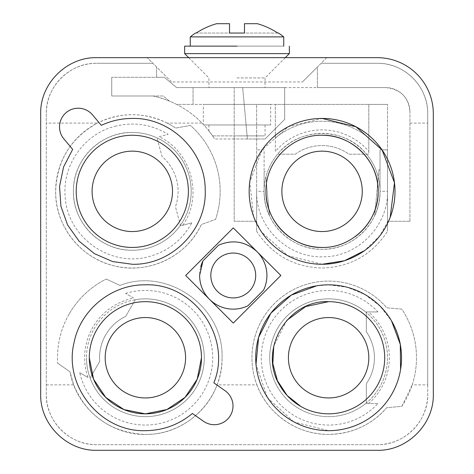 <?xml version="1.0" encoding="UTF-8"?>
<svg xmlns="http://www.w3.org/2000/svg" width="474" height="474" viewBox="0 0 474 474"><rect width="100%" height="100%" fill="white"/><g stroke="black" fill="none" stroke-linecap="round" stroke-linejoin="round"><path stroke-width="0.36" stroke-dasharray="2.37 1.78" d="M195.507 33.05L229.523 33.05L229.523 23.7L216.63 23.7A74.412 74.412 90 0 0 196.189 33.05L277.811 33.05A74.412 74.412 90 0 0 257.37 23.7L244.477 23.7L244.477 33.05L278.493 33.05M229.523 23.7L229.523 33.05L229.523 23.7L216.63 23.7L229.523 23.7M244.477 33.05L244.477 23.7L257.37 23.7L244.477 23.7L244.477 33.05M237 87.583L265.043 87.583L237 87.583M237 77.92L265.043 77.92L237 77.92M284.678 87.583L385.64 87.583A24.304 24.304 0 0 1 409.945 111.888C408.618 97.241 400.518 89.136 385.64 87.583L317.396 87.583L317.396 67.018L321.135 63.279L377.227 63.279A50.481 50.481 0 0 1 427.708 113.76C428.455 87.18 404.606 62.639 377.227 63.279L321.135 63.279L326.746 57.668L96.773 57.668A56.092 56.092 0 0 0 40.681 113.76L40.681 394.208C39.911 424.183 66.804 451.076 96.773 450.3L377.227 450.3C407.196 451.076 434.089 424.183 433.319 394.208L433.319 113.76A56.092 56.092 0 0 0 377.227 57.668L326.746 57.668L302.442 81.972L171.558 81.972L147.254 57.668L156.604 67.018L156.604 77.298L164.336 77.298L176.589 87.583L284.678 87.583L284.678 119.365L265.043 139.001L284.678 119.365L284.678 87.583M171.558 81.972L156.604 67.018L156.604 77.298L111.734 77.298L164.336 77.298L176.589 87.583L317.396 87.583L317.396 67.018L302.442 81.972M264.113 191.348L264.113 149.861L256.63 149.861L264.113 149.861L264.113 171.695L265.393 171.576L264.113 171.695L264.113 191.348L256.63 191.348L256.63 231.276L256.63 221.263L234.197 221.263L234.197 139.001L247.387 139.001L242.67 87.583L247.387 139.001L265.043 139.001L214.669 139.001L234.197 139.001L234.197 221.263L256.63 221.263L256.63 104.41L387.507 104.41L368.813 104.41L368.813 154.192L348.858 154.192A45.806 45.806 0 0 0 295.284 154.192L277.592 154.192C299.053 126.718 345.09 126.718 366.55 154.192L348.858 154.192A45.806 45.806 0 0 0 295.284 154.192L277.592 154.192A57.958 57.958 0 0 0 265.896 177.075L269.428 215.599C265.95 208.098 264.178 200.016 264.113 191.348A57.958 57.958 0 0 0 322.071 249.312A57.958 57.958 0 0 0 380.029 191.348L380.029 149.861L387.507 149.861L387.507 231.276L387.507 104.41L387.507 149.861L380.029 149.861L380.029 169.852L378.922 169.751L374.715 215.593L378.922 169.751L380.029 169.852L380.029 191.348C379.964 200.01 378.193 208.092 374.715 215.593A57.958 57.958 0 0 0 322.071 133.39A57.958 57.958 0 0 0 269.428 215.599L265.896 177.075A57.958 57.958 0 0 0 264.113 191.348C263.325 222.306 291.113 250.094 322.071 249.312C353.029 250.094 380.818 222.306 380.029 191.348A57.958 57.958 0 0 0 366.55 154.192L368.813 154.192L368.813 151.443A61.46 61.46 0 0 0 275.329 151.443L275.329 104.41L256.63 104.41L256.63 191.348C255.729 226.323 287.12 257.702 322.095 256.789C357.052 257.678 388.407 226.305 387.507 191.348L380.029 191.348M284.678 104.41L193.06 104.41L193.06 87.583L193.06 104.41L176.642 104.41A97.597 97.597 0 0 1 214.669 139.001A97.597 97.597 0 0 0 202.072 123.104C188.474 109.34 172.151 100.304 153.102 95.997L163.346 95.997L169.408 101.081A97.597 97.597 0 0 1 176.642 104.41L284.678 104.41M153.102 95.997L111.734 95.997L111.734 77.298L111.734 95.997L153.102 95.997A97.597 97.597 0 0 1 169.408 101.081L163.346 95.997L153.102 95.997M409.945 221.263L409.945 111.888L409.945 221.263L387.507 221.263L409.945 221.263M234.197 139.001L234.197 87.583L234.197 139.001M212.601 135.878C207.855 129.39 207.855 129.39 212.601 135.878C207.855 129.39 207.855 129.39 212.601 135.878L237 135.878L212.601 135.878M203.346 124.437L203.85 124.976L203.346 124.437L203.346 104.41L270.654 104.41L270.654 124.976L203.85 124.976L270.654 124.976M275.329 151.443L275.329 137.91A73.855 73.855 0 0 1 368.813 137.91A73.855 73.855 0 0 0 275.329 137.91L275.329 104.41L368.813 104.41L368.813 151.443M409.945 123.104L427.708 123.104L427.708 113.76L427.708 394.208A50.481 50.481 0 0 1 377.227 444.689L96.773 444.689A50.481 50.481 0 0 1 46.292 394.208L46.292 123.104L97.383 123.104C70.703 138.047 56.791 160.793 55.642 191.348C55.067 225.476 80.171 257.779 113.387 265.636C147.633 275.033 186.638 256.813 201.409 224.522L215.587 219.355L201.409 224.522A76.658 76.658 0 0 1 55.642 191.348A76.658 76.658 0 0 1 175.564 128.069L190.424 125.45A87.874 87.874 0 0 1 215.587 219.355A87.874 87.874 0 0 0 190.424 125.45L175.564 128.069A76.658 76.658 0 0 0 167.215 123.104L202.072 123.104M256.63 231.276C272.064 254.888 293.874 267.135 322.071 268.006C350.262 267.135 372.078 254.888 387.507 231.276C372.078 254.888 350.262 267.135 322.071 268.006C293.874 267.135 272.064 254.888 256.63 231.276M217.086 384.858C220.374 376.125 222.028 367.089 222.045 357.751C222.952 396.874 189.535 432.572 150.436 434.243C112.913 437.526 76.178 409.021 70.039 371.853L57.68 363.203L70.039 371.853L73.683 384.858C86.683 415.343 109.962 431.85 143.521 434.385C175.599 435.612 206.463 414.383 217.086 384.858L256.914 384.858A76.658 76.658 0 0 1 386.772 307.81L401.81 309.125A87.874 87.874 0 0 1 412.202 384.858L427.708 384.858L427.708 123.104M222.045 357.751C224.03 306.909 167.281 266.696 119.975 285.431L106.295 279.05L119.975 285.431C167.281 266.696 224.03 306.909 222.045 357.751M69.281 313.812A87.874 87.874 0 0 1 106.295 279.05A87.874 87.874 0 0 0 57.68 363.203A87.874 87.874 0 0 1 69.281 313.812M46.292 384.858L73.683 384.858M237 124.976L208.957 124.976L237 124.976M237 135.878L264.314 135.878L237 135.878M270.654 104.41L203.346 104.41M427.708 384.858L427.708 394.208C428.455 420.788 404.606 445.329 377.227 444.689L96.773 444.689C69.394 445.329 45.545 420.788 46.292 394.208L46.292 113.76A50.481 50.481 0 0 1 96.773 63.279C69.411 62.627 45.54 87.186 46.292 113.76L46.292 123.104M256.914 384.858C267.354 413.778 297.162 434.818 328.612 434.409C352.016 433.906 371.409 424.994 386.784 407.676L401.822 406.36L412.202 384.858M416.492 357.751A87.874 87.874 0 0 1 401.822 406.36L386.784 407.676A76.658 76.658 0 0 1 251.955 357.751A76.658 76.658 0 0 1 386.772 307.81L401.81 309.125A87.874 87.874 0 0 1 416.492 357.751M114.88 126.333C133.721 121.622 151.455 124.289 168.08 134.338L159.009 136.767C191.437 151.407 203.488 196.372 182.721 225.263L191.792 222.833C182.419 239.844 168.394 251.024 149.719 256.363C110.732 268.213 66.787 236.964 65.169 196.248C62.29 164.982 84.396 133.887 114.88 126.333M368.541 403.558A60.767 60.767 0 0 0 368.541 311.945L366.331 311.945L366.331 331.759A45.806 45.806 0 0 1 366.331 383.744L366.331 402.983A58.895 58.895 0 0 0 366.331 312.52L366.331 311.945L377.932 311.945A67.308 67.308 0 0 0 261.304 357.751A67.308 67.308 0 0 0 377.932 403.558L366.331 403.558L366.331 402.983A58.895 58.895 0 0 1 269.718 357.751A58.895 58.895 0 0 1 366.331 312.52L366.331 331.759A45.806 45.806 0 0 1 366.331 383.744L366.331 403.558L377.932 403.558M377.932 311.945L368.541 311.945M159.009 136.767L168.08 134.338M191.792 222.833L180.588 225.831L180.44 225.28A58.895 58.895 0 0 0 157.024 137.898L162.001 156.479A45.806 45.806 0 0 1 175.457 206.694L180.44 225.28A58.895 58.895 0 0 1 73.908 199.039A58.895 58.895 0 0 1 157.024 137.898L162.001 156.479A45.806 45.806 0 0 1 175.457 206.694L180.588 225.831L182.721 225.263M132.299 132.453A58.895 58.895 0 0 1 191.194 191.348A58.895 58.895 0 0 1 132.299 250.242C100.838 251.042 72.605 222.81 73.405 191.348C72.605 159.892 100.838 131.659 132.299 132.453M132.299 151.153A40.195 40.195 0 0 0 92.098 191.348A40.195 40.195 0 0 0 132.299 231.549A40.195 40.195 0 0 0 172.495 191.348A40.195 40.195 0 0 0 132.299 151.153M316.709 285.81L328.612 284.833L347.359 287.285L364.844 294.473L379.893 305.908L391.494 320.833M400.571 369.56C395.63 403.901 363.303 431.358 328.612 430.67L294.247 422.061M293.56 421.688L267.875 398.095M267.253 397.141L255.996 364.322M322.071 264.267L287.677 255.646L261.417 231.822M260.931 231.087L253.88 217.175M253.59 216.393L249.768 181.909L262.312 149.571L288.376 126.682L322.071 118.429M390.161 217.43L379.828 235.856L364.648 250.545M92.537 114.88L101.318 125.343C111.135 120.763 121.463 118.459 132.299 118.429C170.593 117.481 205.183 151.212 205.195 189.523C207.245 229.12 171.932 265.327 132.299 264.267M63.895 138.918L72.67 149.375M145.388 430.67C100.701 432.187 63.291 385.996 74.057 342.601C80.42 309.718 111.9 284.222 145.388 284.833C194.144 282.901 232.45 337.749 213.845 382.862L225.032 390.695M192.397 413.494L203.583 421.327A18.699 18.699 0 0 0 233.001 406.011M257.056 251.688L233.261 227.893L185.666 275.483L233.261 323.078L280.857 275.483L257.056 251.688A33.654 33.654 0 0 1 263.556 290.141L247.914 305.783A33.654 33.654 0 0 1 200.715 266.915M253.258 248.417A33.654 33.654 0 0 0 218.609 245.188L202.967 260.83M253.56 248.643A33.654 33.654 0 0 1 256.985 251.617M125.58 293.424A67.308 67.308 0 0 1 203.678 391.406A67.308 67.308 0 0 1 79.774 372.765L87.903 377.458A60.767 60.767 0 0 1 133.715 298.116L125.58 293.424L133.715 298.116M135.339 299.722L125.717 316.383L135.339 299.722A58.895 58.895 0 0 1 204.282 357.751A58.895 58.895 0 0 1 90.107 378.062L99.724 361.401A45.806 45.806 0 0 1 125.717 316.383A45.806 45.806 0 0 0 99.724 361.401L90.107 378.062A58.895 58.895 0 0 1 86.493 357.751A58.895 58.895 0 0 0 145.388 416.646A58.895 58.895 0 0 0 204.282 357.751A58.895 58.895 0 0 0 145.388 298.857A58.895 58.895 0 0 0 86.493 357.751A58.895 58.895 0 0 1 135.339 299.722M87.903 377.458L79.774 372.765M76.207 191.348C75.449 221.311 102.337 248.198 132.299 247.44C162.256 248.198 189.15 221.311 188.385 191.348A56.092 56.092 0 0 0 132.299 135.262A56.092 56.092 0 0 0 76.207 191.348M201.474 357.751A56.092 56.092 0 0 0 137.466 302.222A56.092 56.092 0 0 0 89.296 357.751M145.388 317.55C123.915 317.011 104.641 336.279 105.187 357.751C104.641 379.224 123.915 398.492 145.388 397.947C166.86 398.492 186.128 379.224 185.583 357.751C186.128 336.279 166.86 317.011 145.388 317.55M300.901 406.52L300.966 406.556A56.092 56.092 0 0 0 384.704 357.751A56.092 56.092 0 0 0 328.612 301.66M286.841 320.323L273.759 346.038M322.071 247.44A56.092 56.092 0 0 0 354.789 236.905M322.071 135.262C292.097 134.486 265.209 161.379 265.979 191.348M322.071 151.153C300.599 150.608 281.331 169.876 281.87 191.348C281.331 212.82 300.599 232.094 322.071 231.549C343.543 232.094 362.811 212.82 362.266 191.348C362.811 169.876 343.543 150.608 322.071 151.153M328.612 317.55C307.14 317.011 287.872 336.279 288.417 357.751C287.872 379.224 307.14 398.492 328.612 397.947A40.195 40.195 0 0 0 368.813 357.751A40.195 40.195 0 0 0 328.612 317.55M233.261 297.921A22.438 22.438 0 0 1 210.823 275.483A22.438 22.438 0 0 1 233.261 253.051A22.438 22.438 0 0 1 255.699 275.483A22.438 22.438 0 0 1 233.261 297.921M269.718 357.751A58.895 58.895 0 0 0 328.612 416.646A58.895 58.895 0 0 0 387.507 357.751A58.895 58.895 0 0 0 328.612 298.857A58.895 58.895 0 0 0 269.718 357.751M96.773 63.279L152.865 63.279L96.773 63.279M167.215 123.104C143.936 111.923 120.657 111.923 97.383 123.104M289.353 53.615L184.647 53.615M237 46.138L184.647 46.138M190.258 46.138L283.742 46.138L190.258 46.138M283.742 36.889L190.258 36.889M285.301 57.668L265.043 77.92L265.043 87.583M208.957 124.976L208.957 130.948M265.043 124.976L265.043 135.878M188.699 57.668L208.957 77.92L208.957 87.583"/><path stroke-width="0.71" d="M190.258 46.138L190.258 36.889A74.785 74.785 0 0 1 195.507 33.05L196.189 33.05A74.412 74.412 -90 0 1 216.63 23.7L229.523 23.7L229.523 33.05L244.477 33.05L244.477 23.7L257.37 23.7A74.412 74.412 -90 0 1 277.811 33.05L278.493 33.05A74.785 74.785 0 0 1 283.742 36.889L283.742 46.138M433.319 113.76A56.092 56.092 0 0 0 377.227 57.668L96.773 57.668C66.804 56.892 39.911 83.785 40.681 113.76L40.681 394.208C39.911 424.183 66.804 451.076 96.773 450.3L377.227 450.3C407.196 451.07 434.089 424.183 433.319 394.208L433.319 113.76M391.494 320.833L400.299 344.391L400.571 369.56M294.247 422.061L293.56 421.688M267.875 398.095L267.253 397.141M255.996 364.322L258.62 337.316L270.932 313.142L291.237 295.142L316.709 285.81M261.417 231.822L260.931 231.087M253.88 217.175L253.59 216.393M364.648 250.545L344.444 260.753L322.071 264.267A72.919 72.919 0 0 1 249.152 191.348A72.919 72.919 0 0 1 322.071 118.429L356.01 126.813L382.151 150.027L394.481 182.739L390.161 217.43M233.261 227.893L185.666 275.483L233.261 323.078L280.857 275.483L233.261 227.893M92.537 114.88A18.699 18.699 0 0 0 59.523 126.896A18.699 18.699 0 0 1 92.537 114.88L101.318 125.343C111.135 120.763 121.463 118.459 132.299 118.429C170.593 117.481 205.183 151.212 205.195 189.523C207.245 229.12 171.932 265.327 132.299 264.267L112.634 261.565L94.433 253.661L79.034 241.148L67.575 224.937L60.915 206.243L59.546 186.442L63.563 167.008L72.67 149.375L63.895 138.918A18.699 18.699 0 0 1 59.523 126.896A18.699 18.699 0 0 0 63.895 138.918M233.001 406.011A18.699 18.699 0 0 1 203.583 421.327L192.397 413.494C178.751 424.757 163.08 430.481 145.388 430.67C100.701 432.187 63.291 385.996 74.057 342.601C80.42 309.718 111.9 284.222 145.388 284.833C194.144 282.901 232.45 337.749 213.845 382.862L225.032 390.695A18.699 18.699 0 0 1 233.001 406.011A18.699 18.699 0 0 0 225.032 390.695M209.461 299.284C203.026 292.654 199.744 284.72 199.607 275.483L202.967 260.83L218.609 245.188C232.799 239.21 245.615 241.379 257.056 251.688A33.654 33.654 0 0 1 263.556 290.141L247.914 305.783A33.654 33.654 0 0 1 209.461 299.284M253.258 248.417A33.654 33.654 0 0 1 253.56 248.643M200.715 266.915A33.654 33.654 0 0 1 202.967 260.83M233.261 297.921A22.438 22.438 0 0 1 210.823 275.483A22.438 22.438 0 0 1 233.261 253.051A22.438 22.438 0 0 1 255.699 275.483A22.438 22.438 0 0 1 233.261 297.921M76.207 191.348A56.092 56.092 0 0 0 132.299 247.44A56.092 56.092 0 0 0 188.385 191.348A56.092 56.092 0 0 0 132.299 135.262A56.092 56.092 0 0 0 76.207 191.348M145.388 413.843L166.848 409.566L185.038 397.402L197.202 379.212L201.474 357.751A56.092 56.092 0 0 0 145.388 301.66A56.092 56.092 0 0 0 89.296 357.751L93.568 379.212L105.738 397.402L123.927 409.566L145.382 413.843M89.296 357.751A56.092 56.092 0 0 0 145.388 413.843A56.092 56.092 0 0 0 201.474 357.751M105.187 357.751A40.195 40.195 0 0 0 145.388 397.947A40.195 40.195 0 0 0 185.583 357.751A40.195 40.195 0 0 0 145.388 317.55A40.195 40.195 0 0 0 105.187 357.751M279.814 385.398A56.092 56.092 0 0 0 384.704 357.751A56.092 56.092 0 0 0 328.612 301.66C287.321 299.769 257.809 350.404 279.814 385.398M328.612 301.66L305.742 306.542L286.841 320.323M273.759 346.038L272.84 363.671L277.444 380.717L287.12 395.488L300.901 406.52M328.612 317.55A40.195 40.195 0 0 0 288.417 357.751A40.195 40.195 0 0 0 328.612 397.947A40.195 40.195 0 0 0 368.813 357.751A40.195 40.195 0 0 0 328.612 317.55M354.789 236.905A56.092 56.092 0 0 0 322.071 135.262C292.108 134.498 265.221 161.391 265.979 191.348C265.221 221.311 292.108 248.198 322.071 247.44C352.028 248.198 378.922 221.311 378.163 191.348C378.922 161.391 352.028 134.498 322.071 135.262M265.979 191.348A56.092 56.092 0 0 0 322.071 247.44M281.87 191.348A40.195 40.195 0 0 0 322.071 231.549A40.195 40.195 0 0 0 362.266 191.348A40.195 40.195 0 0 0 322.071 151.153A40.195 40.195 0 0 0 281.87 191.348M322.071 118.429A72.919 72.919 0 0 1 394.99 191.348A72.919 72.919 0 0 1 322.071 264.267M328.612 430.67A72.919 72.919 0 0 1 256.393 347.72A72.919 72.919 0 0 1 328.612 284.833A72.919 72.919 0 0 1 401.531 357.751A72.919 72.919 0 0 1 328.612 430.67M92.098 191.348A40.195 40.195 0 0 0 132.299 231.549A40.195 40.195 0 0 0 172.495 191.348A40.195 40.195 0 0 0 132.299 151.153A40.195 40.195 0 0 0 92.098 191.348M192.397 413.494C178.751 424.757 163.08 430.481 145.388 430.67M132.299 264.267L112.634 261.565L94.433 253.661L79.034 241.148L67.575 224.937L60.915 206.243L59.546 186.442L63.563 167.008L72.67 149.375M188.699 57.668L184.647 53.615L289.353 53.615L289.353 46.138M184.647 53.615L184.647 46.138L237 46.138M190.258 36.889L283.742 36.889M285.301 57.668L289.353 53.615"/></g></svg>
